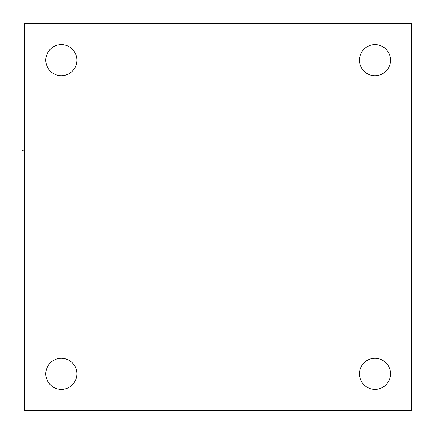 <?xml version="1.0" encoding="UTF-8"?>
<svg xmlns="http://www.w3.org/2000/svg" width="434" height="434" viewBox="0 0 434 434"><rect width="100%" height="100%" fill="white"/><g stroke="black" fill="none" stroke-linecap="round" stroke-linejoin="round"><path stroke-width="0.65" d="M24.619 23.458L24.619 410.548L411.709 410.548L411.709 23.458L24.619 23.458M359.455 373.831A15.537 15.537 0 0 0 374.992 389.369A15.537 15.537 0 0 0 390.529 373.831A15.537 15.537 0 0 0 374.992 358.289A15.537 15.537 0 0 0 359.455 373.831M359.455 60.18A15.537 15.537 0 0 0 374.992 75.717A15.537 15.537 0 0 0 390.529 60.18A15.537 15.537 0 0 0 374.992 44.637A15.537 15.537 0 0 0 359.455 60.18M45.798 373.831A15.537 15.537 0 0 0 61.34 389.369A15.537 15.537 0 0 0 76.878 373.831A15.537 15.537 0 0 0 61.34 358.289A15.537 15.537 0 0 0 45.798 373.831M45.798 60.18A15.537 15.537 0 0 0 61.34 75.717A15.537 15.537 0 0 0 76.878 60.18A15.537 15.537 0 0 0 61.34 44.637A15.537 15.537 0 0 0 45.798 60.18M411.709 134.057L412.3 134.057L411.709 134.057M294.257 410.548L294.257 411.139L294.257 410.548M142.075 410.548L142.075 411.139L142.075 410.548M162.869 23.458L162.869 22.861L162.869 23.458M24.022 251.508L24.619 251.508L24.022 251.508M24.022 161.703L24.619 161.703L24.022 161.703M24.022 151.309L24.619 151.309L21.7 149.947"/></g></svg>
